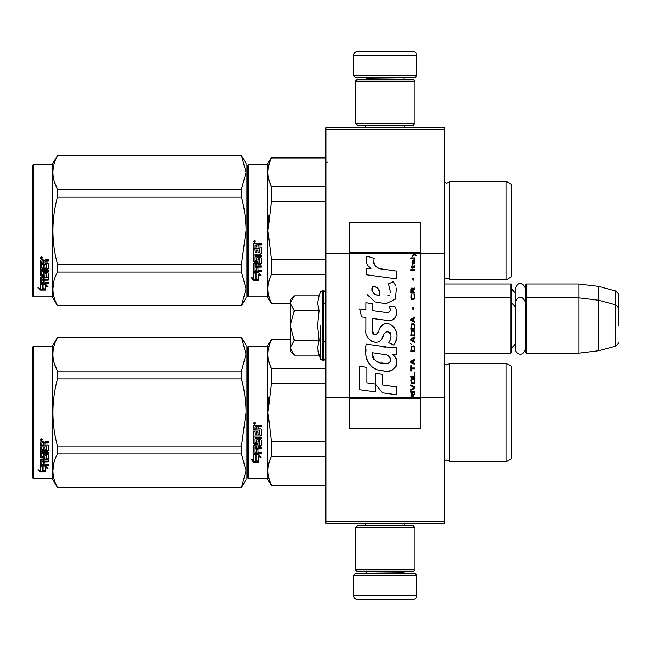 <?xml version="1.0" encoding="UTF-8"?>
<svg xmlns="http://www.w3.org/2000/svg" width="651" height="651" viewBox="0 0 651 651"><rect width="100%" height="100%" fill="white"/><g stroke="black" fill="none" stroke-linecap="round" stroke-linejoin="round"><path stroke-width="0.98" d="M444.495 127.832L444.495 129.801L325.899 129.801L444.495 129.801L444.495 253.19L420.782 253.19L420.782 222.162L349.62 222.162L349.62 253.19L325.899 253.19L325.899 127.832L444.495 127.832M444.495 521.199L325.899 521.199L325.899 523.168L444.495 523.168L444.495 253.19M444.495 397.81L420.782 397.81L420.782 253.19L412.164 253.19L413.922 254.435L412.156 255.949L412.156 256.779L414.508 254.85L416.192 255.949L416.192 255.127L412.156 252.132L412.156 253.19L349.62 253.19L349.62 397.81L325.899 397.81L325.899 253.19M325.899 521.199L325.899 397.81M416.827 75.646L415.24 77.225L355.153 77.225L353.566 75.646L416.827 75.646L416.827 55.481A3.955 3.955 -137.2 0 0 412.872 51.527L399.03 51.527M404.922 127.832L404.922 125.456M365.471 127.832L365.471 125.456M366.415 79.202L366.415 78.804A1.579 1.579 137.8 0 0 364.837 77.225M403.978 79.202L366.415 78.804M405.557 77.225A1.579 1.579 -137.8 0 0 403.978 78.804M353.566 75.646L353.566 55.481L416.827 55.481M371.363 51.527L357.521 51.527A3.955 3.955 137.2 0 0 353.566 55.481M357.521 51.527L412.872 51.527M353.566 575.354L355.153 573.775L415.24 573.775L416.827 575.354L353.566 575.354L353.566 595.519A3.955 3.955 42.8 0 0 357.521 599.473L371.363 599.473M365.471 523.168L365.471 525.544M404.922 523.168L404.922 525.544M403.978 571.798L403.978 572.196A1.579 1.579 -42.2 0 0 405.557 573.775M366.415 571.798L403.978 572.196M364.837 573.775A1.579 1.579 42.2 0 0 366.415 572.196M416.827 575.354L416.827 595.519L353.566 595.519M399.03 599.473L412.872 599.473A3.955 3.955 -42.8 0 0 416.827 595.519M412.872 599.473L357.521 599.473M355.544 123.478L357.521 125.456L412.872 125.456L414.85 123.478L355.544 123.478L355.544 81.18L357.521 79.202L412.872 79.202L414.85 81.18L355.544 81.18M405.158 81.18L365.235 81.18M414.85 81.18L414.85 123.478M355.544 569.82L357.521 571.798L412.872 571.798L414.85 569.82L355.544 569.82L355.544 527.522L357.521 525.544L412.872 525.544L414.85 527.522L355.544 527.522M405.158 527.522L365.235 527.522M414.85 527.522L414.85 569.82M444.495 353.176L510.913 353.176L510.913 283.991L444.495 283.991M510.913 353.176L511.71 352.386L511.71 284.78L510.913 283.991M526.333 353.176L525.544 352.386L525.544 284.78L526.333 283.991L578.918 283.991L578.918 353.176L526.333 353.176L526.333 283.991M598.684 286.416L615.52 290.924L615.52 346.234L598.684 350.751L598.684 286.416L578.918 283.991M618.45 311.666L618.45 311.658C618.45 289.841 618.45 289.841 618.45 311.666L618.45 325.5C618.45 303.683 618.45 303.683 618.45 325.5C618.45 347.317 618.45 347.317 618.45 325.5M290.313 330.57L290.313 333.922M293.707 354.592L290.313 351.198L290.313 347.756L294.285 355.169L319.071 355.169L317.623 347.911L319.071 340.335L317.623 325.5L319.071 310.665L317.623 303.089L319.071 295.831L294.285 295.831L290.313 303.244L290.313 347.756L294.293 340.335L290.313 325.5L294.293 310.665L319.071 310.665M320.585 325.5L320.585 359.319L320.585 325.5M317.916 350.954L320.585 359.319L323.523 360.882L325.899 358.514M317.623 347.976L317.623 347.528L317.623 347.976M317.623 303.024L317.623 303.472L317.623 303.024M294.293 310.665L290.313 303.244L290.313 299.802L293.699 296.417M319.071 340.335L294.293 340.335M525.544 348.846C522.623 358.514 515.022 353.013 515.185 348.846L515.185 288.32C518.635 281.639 522.094 281.639 525.544 288.32M511.312 235.507L511.312 228.151M247.616 165.191L247.616 230.617L247.616 165.191L248.405 164.394L267.382 164.394L271.377 157.477L325.899 157.477M325.899 157.99L271.377 157.99L271.377 157.477M247.616 241.977L247.616 296.05L248.405 296.84L248.405 164.394M247.616 230.617L247.616 296.05L247.616 230.617M247.616 236.899L247.616 289.923L247.616 236.899M247.616 227.28L247.616 171.319L247.616 227.28M248.405 296.84L267.382 296.84L267.382 164.394M256.234 273.518L253.548 272.305L258.569 272.305L261.092 275.674L258.65 274.6L258.65 280.239L256.234 279.255L256.234 273.005L254.663 272.305M258.65 279.645L256.234 278.677M258.65 274.079L258.65 274.6L258.65 274.079L261.092 275.137M253.589 280.459L258.65 280.459L255.957 279.369L255.957 273.64L253.548 272.557L253.548 278.376L251.058 277.326L253.589 280.459L251.734 277.619M257.169 279.865L253.589 279.865M257.934 245.541L257.934 247.022L260.725 247.022L261.336 247.64L261.336 253.581L260.725 254.167L255.013 254.167L255.013 255.542L261.336 255.542L261.336 256.901L255.013 256.901L255.013 260.742L256.47 260.742L256.47 258.317L257.088 257.755L260.725 257.755L261.336 258.317L261.336 263.728L260.725 264.257L257.934 264.257L257.934 265.909L261.336 265.909L261.336 267.138L255.013 267.138L255.013 270.23L256.47 270.417L256.47 267.634L257.934 267.634L257.934 270.417L261.336 270.417L261.336 271.589L254.159 271.589L253.548 271.101L253.548 263.728L254.159 263.199L259.871 262.988L259.635 259.122L257.934 259.334L257.934 261.743L257.324 262.28L254.159 262.28L253.548 261.743L253.548 249.39L255.013 249.39L255.249 252.694L256.47 252.694L256.47 250.09L257.934 250.09L257.934 252.694L259.871 252.466L259.635 248.21L253.548 248.21L253.548 244.044L254.159 243.409L256.356 243.409L257.267 244.353L258.17 243.409L261.336 243.409L261.336 244.914L258.553 244.914L257.934 245.541L258.553 244.743L261.336 244.743M260.725 254.167L255.013 254.167M261.336 256.584L255.013 256.901M261.336 263.329L257.934 264.257M261.336 266.707L255.013 266.707L255.013 267.138M254.159 271.589L253.548 270.613M259.871 259.334L259.635 258.781L258.17 258.781L257.934 259.334M257.934 261.368L257.324 261.897L254.159 261.897L253.548 261.368M259.871 248.234L253.548 247.998M255.013 264.461L255.013 265.714L256.47 265.909L256.47 264.257L255.013 264.054L255.013 265.291M256.47 264.257L255.013 264.054M255.013 245.158L255.013 247.022L256.47 247.022L256.47 244.914L255.013 245.158M256.47 244.914L255.013 244.988M261.336 271.101L254.159 271.101M261.336 253.304L260.725 253.882M254.533 242.384L253.548 241.342L254.533 240.292L254.533 242.384L253.548 241.277M268.904 215.636L267.952 230.617L271.345 201.924M290.313 303.244L271.377 303.244L271.377 303.757L290.313 303.757M325.899 259.464L271.377 259.464L271.377 274.397L325.899 274.397M271.377 303.244C266.845 293.625 266.845 284.015 271.377 274.397M271.377 259.464L267.952 230.617M325.899 201.769L271.377 201.769L271.377 186.837C266.845 177.218 266.845 167.608 271.377 157.99M269.099 180.636L271.377 186.837L325.899 186.837M449.638 279.84L506.169 279.84L506.169 181.393L449.638 181.393L449.638 279.84C450.004 279.523 449.052 278.937 446.798 278.058L444.495 279.043M511.312 225.726L511.312 276.87L506.169 279.84M511.312 230.617L511.312 184.363L506.169 181.393M255.225 240.862L254.614 241.269L255.225 241.765L253.833 241.765L253.833 240.976L254.655 240.862M254.354 241.562L254.118 241.155L254.354 241.562M241.472 305.734L246.037 297.824L246.037 288.824L241.472 272.045L241.472 264.16L246.037 230.617C246.021 219.867 244.499 208.678 241.472 197.074L241.472 189.189L246.037 172.409L241.472 155.499L246.037 163.409L246.037 288.824L241.472 305.734L57.451 305.734L52.316 296.84L33.339 296.84L32.55 296.05L32.55 165.191L33.339 164.394L33.339 296.84M54.424 181.971L57.369 189.026M54.009 280.687L52.886 288.824M241.472 197.074L57.451 197.074C51.421 219.436 51.421 241.798 57.451 264.16L57.451 272.045C51.421 283.226 51.421 294.415 57.451 305.596L57.451 305.734M241.472 264.16L57.451 264.16M241.472 189.189L57.451 189.189L57.451 197.074M241.472 155.638L57.451 155.638C51.421 166.827 51.421 178.008 57.451 189.189M241.472 155.499L57.451 155.638M57.451 155.499L52.316 164.394L52.316 296.84M241.472 272.045L57.451 272.045M241.472 305.596L57.451 305.596M52.316 164.394L33.339 164.394M42.364 284.202L43.145 284.463L43.145 289.231L45.554 289.898L45.554 289.337L42.868 288.605L42.868 285.203L42.868 289.313L45.554 290.045L40.5 290.045L40.5 289.337L42.974 289.337M43.145 288.531L45.554 289.19M43.145 285.114L40.46 284.202L45.48 284.202L48.003 286.7L45.554 285.911L45.554 285.252L46.97 285.708M45.554 285.911L45.554 289.898M40.46 260.367L40.46 264.135L46.547 264.135L40.46 263.736L40.46 260.367L41.07 259.79L43.267 259.79L44.17 260.644L45.082 259.79L48.247 259.79L48.247 261.165L45.456 261.165L44.846 261.735L45.456 260.799L48.247 260.799L48.247 259.44M44.846 261.735L44.846 263.069L47.637 263.069L48.247 263.622L48.247 268.415L47.637 269.384L48.247 268.871L48.247 263.622M47.637 269.384L41.916 269.384L41.916 270.572L48.247 270.572L48.247 271.736L41.916 271.736L41.916 271.247L48.247 271.247L48.247 270.092M41.916 271.736L41.916 274.974L43.381 274.974L43.381 272.94L43.381 274.445M43.381 272.94L43.999 272.46L47.637 272.46L48.247 272.94L48.247 276.887L44.846 277.31L44.846 277.871L44.846 277.31M48.247 272.94L48.247 277.44L44.846 277.871L44.846 279.214L48.247 279.214L48.247 280.19L41.916 280.19L41.916 279.605L41.916 282.615L43.381 282.762L43.381 280.589L43.381 282.135M48.247 278.628L48.247 279.605L41.916 279.605M43.381 280.19L44.846 280.19M43.381 280.589L44.846 280.589L44.846 282.135M44.846 280.589L44.846 282.762L48.247 282.762L48.247 283.657L41.07 283.657L41.07 283.022L48.247 283.022L48.247 282.135M41.07 283.657L40.46 283.283L40.46 277.44L40.46 282.656L41.07 283.022M46.782 273.29L46.782 273.802L46.547 273.111L45.082 273.111L44.846 273.802L44.846 273.29M41.07 276.252L40.46 275.267L40.46 265.185L40.46 275.804L44.235 276.252L44.846 275.804L44.846 273.802L46.782 273.802L46.547 277.009L40.46 277.44M40.46 265.185L41.916 265.185L41.916 267.455M41.916 265.185L41.916 267.903L43.381 268.098L43.381 265.803L43.381 267.651M43.381 265.803L44.846 265.803L44.846 267.651M44.846 265.803L44.846 268.098L46.782 267.903L46.547 264.135M41.916 278.042L41.916 279.051L43.381 279.214L43.381 277.31L43.381 277.871L41.916 278.042L41.916 277.472L41.916 278.473M43.381 261.165L41.916 261.018L41.916 263.069L43.381 263.069L43.381 260.799L41.916 261.018M41.916 277.472L43.381 277.31M41.07 275.707L44.846 275.267M47.637 268.92L41.916 268.92L41.916 270.092M41.444 258.846L41.444 256.917L42.437 257.894L41.444 258.846L42.087 258.284M42.421 257.723L42.136 258.244M40.5 290.045L37.97 287.888L40.46 288.621L40.46 284.389L42.868 285.203M40.46 284.389L40.46 287.929M39.166 288.247L40.5 289.337M40.98 257.43L41.257 258.089L40.98 257.43M42.136 258.089L40.744 258.284L40.744 257.552L42.136 257.446L41.526 257.82L42.136 258.089M511.312 417.364L511.312 410.008M247.616 347.048L247.616 412.474L247.616 347.048L248.405 346.259L267.382 346.259L271.377 339.334L290.313 339.334M290.313 339.846L271.377 339.846L271.377 339.334M247.616 423.842L247.616 477.907L248.405 478.697L248.405 346.259M247.616 412.474L247.616 477.907L247.616 412.474M247.616 418.756L247.616 471.78L247.616 418.756M247.616 409.137L247.616 353.176L247.616 409.137M248.405 478.697L267.382 478.697L267.382 346.259M256.234 455.375L253.548 454.162L258.569 454.162L261.092 457.531L258.65 456.457L258.65 462.096L256.234 461.12L256.234 454.862L254.663 454.162M258.65 461.502L256.234 460.534M258.65 455.936L258.65 456.457L258.65 455.936L261.092 456.994M253.589 462.324L258.65 462.324L255.957 461.233L255.957 455.497L253.548 454.414L253.548 460.233L251.058 459.191L253.589 462.324L251.734 459.476M257.169 461.722L253.589 461.722M257.934 427.398L257.934 428.879L260.725 428.879L261.336 429.497L261.336 435.438L260.725 436.024L255.013 436.024L255.013 437.399L261.336 437.399L261.336 438.758L255.013 438.758L255.013 442.599L256.47 442.599L256.47 440.174L257.088 439.612L260.725 439.612L261.336 440.174L261.336 445.585L260.725 446.114L257.934 446.114L257.934 447.766L261.336 447.766L261.336 449.003L255.013 449.003L255.013 452.087L256.47 452.274L256.47 449.491L257.934 449.491L257.934 452.274L261.336 452.274L261.336 453.446L254.159 453.446L253.548 452.958L253.548 445.585L254.159 445.056L259.871 444.845L259.635 440.979L257.934 441.199L257.934 443.6L257.324 444.137L254.159 444.137L253.548 443.6L253.548 431.247L255.013 431.247L255.249 434.551L256.47 434.551L256.47 431.947L257.934 431.947L257.934 434.551L259.871 434.323L259.635 430.067L253.548 430.067L253.548 425.9L254.159 425.266L256.356 425.266L257.267 426.21L258.17 425.266L261.336 425.266L261.336 426.779L258.553 426.779L257.934 427.398L258.553 426.608L261.336 426.608M260.725 436.024L255.013 436.024M261.336 438.44L255.013 438.758M261.336 445.194L257.934 446.114M261.336 448.563L255.013 448.563L255.013 449.003M254.159 453.446L253.548 452.478M259.871 441.199L259.635 440.637L258.17 440.637L257.934 441.199M257.934 443.225L257.324 443.762L254.159 443.762L253.548 443.225M259.871 430.091L253.548 429.855M255.013 446.317L255.013 447.571L256.47 447.766L256.47 446.114L255.013 445.919L255.013 447.147M256.47 446.114L255.013 445.919M255.013 427.015L255.013 428.879L256.47 428.879L256.47 426.779L255.013 427.015M256.47 426.779L255.013 426.844M261.336 452.958L254.159 452.958M261.336 435.169L260.725 435.739M254.533 424.24L253.548 423.199L254.533 422.157L254.533 424.24L253.548 423.134M268.904 397.501L267.952 412.474L271.345 383.789M325.899 485.101L271.377 485.101L271.377 485.613L325.899 485.613M325.899 441.321L271.377 441.321L271.377 456.253L325.899 456.253M271.377 485.101C266.845 475.49 266.845 465.872 271.377 456.253M271.377 441.321L267.952 412.474M325.899 383.626L271.377 383.626L271.377 368.694C266.845 359.083 266.845 349.465 271.377 339.846M269.099 362.501L271.377 368.694L325.899 368.694M449.638 461.697L506.169 461.697L506.169 363.258L449.638 363.258L449.638 461.697C450.004 461.388 449.052 460.794 446.798 459.915L444.495 460.9M511.312 407.583L511.312 458.727L506.169 461.697M511.312 412.474L511.312 366.22L506.169 363.258M255.225 422.719L254.614 423.126L255.225 423.63L253.833 423.63L253.833 422.833L254.655 422.719M254.354 423.419L254.118 423.012L254.354 423.419M241.472 487.591L246.037 479.681L246.037 470.681L241.472 453.91L241.472 446.025L246.037 412.474C246.021 401.724 244.499 390.543 241.472 378.931L241.472 371.046L246.037 354.274L241.472 337.356L246.037 345.266L246.037 470.681L241.472 487.591L57.451 487.591L52.316 478.697L33.339 478.697L32.55 477.907L32.55 347.048L33.339 346.259L33.339 478.697M54.424 363.828L57.369 370.891M54.009 462.552L52.886 470.681M241.472 378.931L57.451 378.931C51.421 401.293 51.421 423.655 57.451 446.025L57.451 453.91C51.421 465.091 51.421 476.272 57.451 487.453L57.451 487.591M241.472 446.025L57.451 446.025M241.472 371.046L57.451 371.046L57.451 378.931M241.472 337.495L57.451 337.495C51.421 348.684 51.421 359.865 57.451 371.046M241.472 337.356L57.451 337.495M57.451 337.356L52.316 346.259L52.316 478.697M241.472 453.91L57.451 453.91M241.472 487.453L57.451 487.453M52.316 346.259L33.339 346.259M42.364 466.059L43.145 466.319L43.145 471.088L45.554 471.755L45.554 471.194L42.868 470.47L42.868 467.06L42.868 471.169L45.554 471.902L40.5 471.902L40.5 471.194L42.974 471.194M43.145 470.388L45.554 471.047M43.145 466.97L40.46 466.059L45.48 466.059L48.003 468.557L45.554 467.776L45.554 467.109L46.97 467.564M45.554 467.776L45.554 471.755M40.46 442.224L40.46 445.992L46.547 445.992L40.46 445.593L40.46 442.224L41.07 441.647L43.267 441.647L44.17 442.509L45.082 441.647L48.247 441.647L48.247 443.022L45.456 443.022L44.846 443.591L45.456 442.656L48.247 442.656L48.247 441.297M44.846 443.591L44.846 444.926L47.637 444.926L48.247 445.479L48.247 450.272L47.637 451.241L48.247 450.736L48.247 445.479M47.637 451.241L41.916 451.241L41.916 452.429L48.247 452.429L48.247 453.592L41.916 453.592L41.916 453.104L48.247 453.104L48.247 451.949M41.916 453.592L41.916 456.831L43.381 456.831L43.381 454.797L43.381 456.302M43.381 454.797L43.999 454.325L48.247 454.797L48.247 458.743L44.846 459.167L44.846 459.728L44.846 459.167M48.247 454.797L48.247 459.297L44.846 459.728L44.846 461.071L48.247 461.071L48.247 462.055L41.916 462.055L41.916 461.461L41.916 464.472L43.381 464.619L43.381 462.446L43.381 463.992M48.247 460.485L48.247 461.461L41.916 461.461M43.381 462.055L44.846 462.055M43.381 462.446L44.846 462.446L44.846 463.992M44.846 462.446L44.846 464.619L48.247 464.619L48.247 465.514L41.07 465.514L41.07 464.879L48.247 464.879L48.247 463.992M41.07 465.514L40.46 465.139L40.46 459.297L40.46 464.513L41.07 464.879M46.782 455.147L46.782 455.659L46.547 454.968L45.082 454.968L44.846 455.659L44.846 455.147M41.07 458.109L40.46 457.124L40.46 447.042L40.46 457.669L44.235 458.109L44.846 457.669L44.846 455.659L46.782 455.659L46.547 458.865L40.46 459.297M40.46 447.042L41.916 447.042L41.916 449.312M41.916 447.042L41.916 449.76L43.381 449.955L43.381 447.66L43.381 449.507M43.381 447.66L44.846 447.66L44.846 449.507M44.846 447.66L44.846 449.955L46.782 449.76L46.547 445.992M41.916 459.899L41.916 460.908L43.381 461.071L43.381 459.167L43.381 459.728L41.916 459.899L41.916 459.329L41.916 460.33M43.381 443.022L41.916 442.875L41.916 444.926L43.381 444.926L43.381 442.656L41.916 442.875M41.916 459.329L43.381 459.167M41.07 457.563L44.846 457.124M47.637 450.777L41.916 450.777L41.916 451.949M41.444 440.703L41.444 438.782L42.437 439.75L41.444 440.703L42.087 440.141M42.421 439.58L42.136 440.1M40.5 471.902L37.97 469.745L40.46 470.478L40.46 466.246L42.868 467.06M40.46 466.246L40.46 469.786M39.166 470.103L40.5 471.194M40.98 439.287L41.257 439.946L40.98 439.287M42.136 439.946L40.744 440.141L40.744 439.409L42.136 439.303L41.526 439.677L42.136 439.946M413.084 397.81L413.084 395.458L414.85 394.36L414.85 393.391L412.913 394.636L412.156 393.529L411.229 394.083L410.895 398.868L414.85 398.868L414.85 397.81L411.318 397.81L411.823 394.36L412.579 395.181L412.579 397.81M382.869 269.294C375.879 268.407 372.982 264.754 374.187 258.333L366.839 256.234C365.244 261.222 366.619 265.307 370.964 268.489L366.44 268.741L366.782 274.795L396.329 278.872L396.329 271.052L380.127 268.725M393.334 281.704L388.452 283.86L393.334 281.704L395.556 285.537M372.364 330.244L372.364 318.461L386.417 320.3C394.807 323.026 399.25 312.83 394.75 306.629L389.257 306.629C391.161 310.34 390.201 312.325 386.393 312.586L372.348 310.617L372.348 303.781L365.935 302.674L365.935 309.786L359.718 308.94L361.655 316.915L365.935 317.501L365.935 330.244C364.235 339.22 378.117 347.724 382.454 337.641C383.903 332.344 386.491 330.692 390.234 332.694C391.552 336.29 390.974 339.61 388.509 342.662L393.928 345.046C398.973 336.713 397.737 329.797 390.234 324.296C384.814 322.619 381.087 324.458 379.037 329.797C378.972 334.948 371.395 336.608 372.364 330.244L373.934 334.484M392.179 347.789L366.31 344.102C363.266 355.853 368.767 370.696 382.869 370.679C393.35 375.009 402.741 360.719 392.179 354.502L396.378 354.266L396.378 347.789L392.179 347.789M375.342 373.169L375.342 384.025L382.593 392.846L396.638 394.766L396.638 386.938L382.601 385.001L382.601 374.423L375.342 373.169M359.686 389.713L375.269 391.845L375.269 384.017L366.944 382.845L366.944 367.433L359.686 366.179L359.686 389.713M410.895 392.284L414.85 392.284L414.85 391.454L410.895 391.454L410.895 392.284M410.895 390.348L414.85 388.142L414.85 387.036L410.895 384.822L410.895 385.652L414.345 387.589L410.895 389.526L410.895 390.348M410.895 380.404L411.481 383.309L412.238 383.724L414.256 383.309L414.85 381.51L414.256 378.613L411.823 378.337L410.895 380.404M410.895 376.262L410.895 377.092L414.85 377.092L414.85 372.12L414.345 372.12L414.345 376.262L410.895 376.262M414.85 359.962L414.85 359.132L410.895 361.346L410.895 362.452L414.85 364.658L414.85 363.828L413.841 363.274L413.841 360.516L414.85 359.962M414.256 346.291L413.499 345.876L411.481 346.291L410.895 351.402L414.85 351.402L414.256 346.291M411.481 344.77L410.895 343.525L411.481 344.77M410.895 340.213L414.85 342.418L414.85 341.588L413.841 341.043L413.841 338.276L414.85 337.723L414.85 336.892L410.895 339.106L410.895 340.213M414.597 331.229L413.499 330.269L411.481 330.684L410.895 335.794L414.85 335.794L414.597 331.229M414.597 324.605L413.499 323.637L411.481 324.052L410.895 329.162L414.85 329.162L414.597 324.605M413.418 309.274L413.418 307.337L412.994 307.337L412.994 309.274L413.418 309.274M410.895 270.458L414.85 270.458L414.85 269.628L410.895 269.628L410.895 270.458M414.76 261.197L414.85 259.684L412.579 260.099L412.156 262.443L412.661 264.103L412.661 260.791L413.084 260.652L413.165 262.996L413.841 264.103L414.679 263.549L414.76 261.197M411.318 365.764L410.895 365.764L410.895 371.013L411.318 371.013L411.318 368.8L414.85 368.8L414.85 367.978L411.318 367.978L411.318 365.764M414.85 317.004L410.895 319.218L410.895 320.316L414.85 322.53L414.85 321.7L413.841 321.146L413.841 318.388L414.85 317.834L414.85 317.004M414.174 267.415L414.85 265.486L414.003 266.723L412.49 266.723L412.156 265.209L412.156 266.723L411.481 266.723L412.156 268.521L412.49 267.415L414.174 267.415M414.256 294.35L413.841 294.211L414.256 297.946L413.499 298.768L411.652 298.361L411.904 294.211L411.147 294.903L410.976 298.085L411.823 299.46L413.499 299.598L414.597 298.638L414.85 296.148L414.256 294.35M414.85 292.283L413.084 292.283L413.084 289.931L414.85 288.824L414.85 287.864L412.913 289.101L412.409 288.133L411.57 288.133L410.976 289.101L410.895 293.113L414.85 293.113L414.85 292.283M413.418 280.125L413.418 278.189L412.994 278.189L412.994 280.125L413.418 280.125M414.85 258.577L414.85 257.886L410.895 257.886L410.895 258.577L414.85 258.577M410.895 398.746L414.85 398.746M378.394 268.074L376.921 267.154M374.545 264.916L373.731 262.849M366.399 262.337L366.765 263.346M388.452 283.86L390.559 292.755M389.363 295.017L387.776 295.855M367.213 294.577L374.895 301.861L386.019 303.716L395.344 299.118L396.329 288.124M393.928 345.046L396.532 339.073M396.833 334.5L396.483 331.945M394.571 327.673L393.798 326.704M384.44 323.864L380.656 326.802M377.694 332.726L376.807 334.044M376.408 334.386L375.57 334.744M381.787 339.025L383.52 335.745M385.034 332.767L385.473 332.181M386.198 331.571L387.158 331.196M387.475 331.156L390.893 334.468M390.95 336.486L390.616 338.439M366.944 335.558L367.693 337.218M370.411 340.424L372.014 341.376M374.594 342.141L375.806 342.247M378.727 341.759L380.453 340.652M389.257 306.629L390.128 308.981M388.826 312.358L387.304 312.626M387.508 320.414L388.761 320.471M390.844 320.373L392.39 319.934M394.14 318.925L395.149 317.932M396.117 315.711L396.443 312.635M385.734 347.252L383.17 346.902M389.786 370.663L392.407 369.939M395.653 367.205L396.304 365.789M396.809 362.9L396.776 361.639M396.549 360.206L394.905 356.903M366.098 349.856L365.813 353.501M366.375 358.4L367.717 361.899M373.755 367.913L375.277 368.71M411.318 397.81L349.62 397.81L349.62 428.838L420.782 428.838L420.782 397.81L414.85 397.81M378.931 295.473L376.547 294.805M373.446 293.08L371.957 290.346M371.908 290.061L371.949 288.1M374.284 286.147L375.708 286.391M377.246 287.327L378.337 289.02M378.874 290.387L379.362 292.153M382.869 354.193C389.453 352.883 394.49 363.868 385.612 363.461C377.222 363.787 372.893 360.231 372.632 352.777L384.879 354.592M387.54 355.568L388.224 355.967M389.949 357.399L390.535 358.652M390.649 359.678L390.576 360.296M390.535 360.996L389.298 362.607M387.06 363.453L386.548 363.486M384.334 363.331L381.445 362.916M379.419 362.461L376.254 361.272M373.959 359.515L372.649 357M372.47 355.495L372.527 353.81M413.377 253.19L412.628 252.433L420.782 252.433M379.907 295.619C373.829 295.058 371.395 292.112 372.616 286.782C377.604 286.473 380.038 289.418 379.907 295.619M411.399 380.404L411.904 379.159L413.841 379.159L414.345 380.404L414.093 382.479L411.904 382.755L411.399 380.404M413.499 360.654L413.499 363.136L411.229 361.899L413.499 360.654M411.399 348.082L411.904 346.845L413.841 346.845L414.345 350.572L411.399 350.572L411.399 348.082M413.499 338.414L413.499 340.904L411.229 339.659L413.499 338.414M411.399 332.474L411.904 331.229L413.841 331.229L414.345 334.964L411.399 334.964L411.399 332.474M411.399 325.842L411.904 324.605L413.841 324.605L414.345 328.332L411.399 328.332L411.399 325.842M413.922 260.652L414.508 261.889L414.174 263.411L413.418 262.166L413.418 260.652L413.922 260.652M413.499 318.526L413.499 321.008L411.229 319.771L413.499 318.526M412.579 292.283L411.318 292.283L411.823 288.824L412.49 289.239L412.579 292.283M412.156 252.564L412.628 252.564L412.156 252.254M319.071 295.831L320.585 291.681L323.523 290.118L323.523 360.882M322.815 290.118L322.815 360.882M444.56 278.986L444.56 182.247L446.798 183.175C449.174 182.166 450.118 181.572 449.638 181.393M444.56 460.843L444.56 364.104L446.798 365.032L449.638 363.258M414.85 398.436L410.895 398.436M412.156 252.433L349.62 252.433M410.895 398.567L349.62 398.567M420.782 398.567L414.85 398.567M515.185 293.308L511.71 288.735M615.52 290.924C618.279 293.381 619.256 294.651 618.45 294.748M323.523 341.311L325.899 341.311M444.495 297.824L510.913 297.824L511.71 298.614M515.185 343.858L511.71 348.431M515.185 307.142L511.71 302.569M525.544 298.614L526.333 297.824L578.918 297.824L598.684 300.249L615.52 304.766C618.279 307.215 619.256 308.484 618.45 308.582M598.684 350.751L578.918 353.176M615.52 346.234C618.279 343.785 619.256 342.516 618.45 342.418M323.523 290.118L325.899 292.486M525.544 302.154C522.094 295.473 518.635 295.473 515.185 302.154M323.523 303.757L325.899 303.757M267.382 296.84L271.377 303.757M267.382 478.697L271.377 485.613M327.868 162.026L326.688 162.424"/></g></svg>
